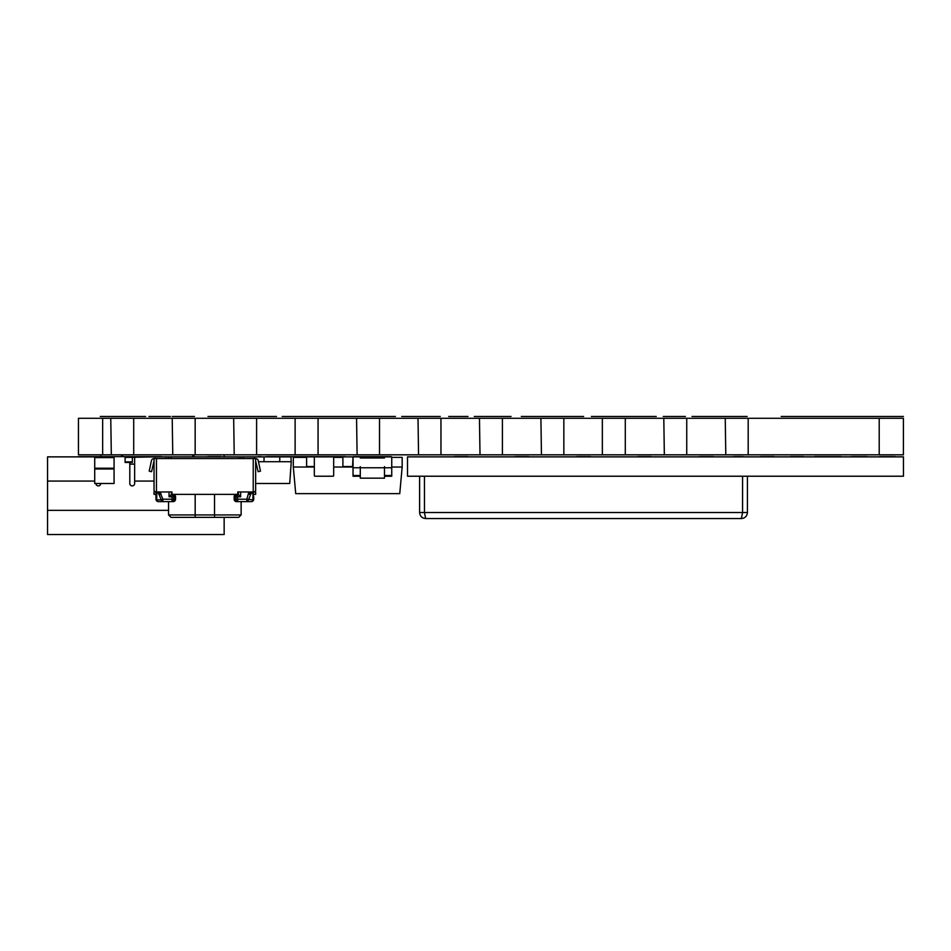 <?xml version="1.0" encoding="UTF-8"?>
<svg xmlns="http://www.w3.org/2000/svg" width="951" height="951" viewBox="0 0 951 951"><rect width="100%" height="100%" fill="white"/><g stroke="black" fill="none" stroke-linecap="round" stroke-linejoin="round"><path stroke-width="1.43" d="M353.035 475.5L353.035 456.872L391.741 456.872L391.741 475.5L384.477 475.5L384.477 467.761L360.286 467.761L360.286 478.163L384.477 478.163L384.477 466.668A1.094 1.094 0 0 0 385.571 467.761L390.647 467.761A1.094 1.094 0 0 0 391.741 466.668L391.741 457.966A1.094 1.094 0 0 0 390.647 456.872L385.571 456.872A1.094 1.094 0 0 0 384.477 457.966L360.286 457.966A1.094 1.094 0 0 0 359.205 456.872L354.117 456.872A1.094 1.094 0 0 0 353.035 457.966L353.035 466.668A1.094 1.094 0 0 0 354.117 467.761L359.205 467.761A1.094 1.094 0 0 0 360.286 466.668L360.286 475.5L353.035 475.5L353.035 476.225L360.286 476.225M385.571 467.761L390.647 467.761L385.571 467.761M333.682 475.5L333.682 457.597L333.682 475.5A0.725 0.725 0 0 1 332.957 476.225L315.054 476.225L332.957 476.225M332.957 456.872L315.054 456.872L332.957 456.872A0.725 0.725 0 0 1 333.682 457.597M315.054 456.872A0.725 0.725 0 0 0 314.329 457.597L314.329 475.5A0.725 0.725 0 0 0 315.054 476.225M384.477 476.225L391.741 476.225L391.741 475.5M175.555 499.204A2.425 2.425 0 0 1 173.13 501.629L172.083 501.629L173.13 501.629A2.425 1.712 -90 0 0 174.841 499.204L162.859 499.204L160.814 494.116L159.174 494.77L161.206 499.869L162.859 499.204L162.859 501.629L158.401 501.629L172.083 501.629L172.083 496.791L175.555 496.791L175.555 499.204L174.841 499.204L174.841 496.791A2.425 1.712 90 0 0 173.13 494.365A2.425 2.425 0 0 1 175.555 496.791M251.694 492.606L251.207 491.952L248.877 494.116L250.517 494.77L251.694 492.606L253.109 491.952L253.715 499.204A2.425 2.425 0 0 1 251.29 501.629L236.561 501.629A2.425 2.425 0 0 1 234.136 499.204L234.849 499.204L234.849 496.791L234.136 496.791A2.425 2.425 0 0 1 236.561 494.365A2.425 1.712 90 0 0 234.849 496.791L240.651 496.791L238.226 494.365L238.226 491.952L238.451 494.365M155.251 491.952L171.941 491.952L171.941 494.365L237.75 494.365L237.75 491.952L253.228 491.952L253.228 458.56L154.038 458.56L154.038 490.74L155.251 491.952L154.038 491.952L154.038 494.365L155.976 494.365M253.715 494.365L255.653 494.365L255.653 491.952L254.44 491.952L255.653 490.74L255.653 458.56L253.228 458.56M195.169 517.356L170.978 517.356L168.553 514.931L214.522 514.931L214.522 517.356L195.169 517.356L195.169 494.365M214.522 494.365L214.522 514.931L241.138 514.931L238.713 517.356L214.522 517.356M171.941 494.365L171.465 491.952L171.465 494.365L169.04 496.791L172.083 496.791L172.083 494.365A2.425 1.712 90 0 1 173.795 496.791L173.795 499.204A2.425 1.712 -90 0 1 172.083 501.629M254.44 491.952L253.228 491.952M252.645 492.606L252.942 494.77L253.715 491.952M155.251 458.56L155.251 456.872L254.44 456.872L254.44 458.56M241.138 458.56L241.138 456.872M237.607 501.629A2.425 1.712 -90 0 1 235.896 499.204L234.849 499.204A2.425 1.712 -90 0 0 236.561 501.629L237.607 501.629L237.607 499.204L246.832 499.204L248.877 491.952M250.517 494.77L248.484 499.869A2.425 1.712 90 0 1 246.832 501.629L251.29 501.629L246.832 501.629L250.244 501.629L246.832 501.629L246.832 499.204L252.942 499.869A2.425 0.903 0 0 0 253.715 499.204L253.715 496.791M160.814 491.952L160.814 494.116L158.484 491.952L158.009 492.606L156.582 491.952L155.976 494.116L155.976 491.952M157.058 492.606L156.749 494.77L155.976 494.116L155.976 499.204A2.425 2.425 0 0 0 158.401 501.629L162.859 501.629A2.425 1.712 90 0 1 161.206 499.869L156.749 499.869A2.425 0.903 180 0 1 155.976 499.204L155.976 496.791M158.009 492.606L159.174 494.77M168.553 458.56L168.553 456.872M154.038 460.985L151.578 471.672L149.212 471.161L151.435 460.676A2.663 2.663 0 0 1 154.038 458.56M255.653 460.985L258.113 471.672L260.479 471.161L258.256 460.676A2.663 2.663 0 0 0 255.653 458.56M149.212 471.161L151.435 460.676M260.479 471.161L258.256 460.676M192.696 454.816L192.696 456.872M134.638 464.136L129.8 464.136L129.8 462.436L129.8 483.488A2.425 2.425 0 0 0 132.225 485.902A2.425 2.425 0 0 1 129.8 483.488M224.151 517.356L224.151 534.533L47.55 534.533L47.55 456.872L114.072 456.872L114.072 468.974L94.72 468.974L94.72 483.488L114.072 483.488L114.072 468.974M124.961 456.872L125.104 456.872A4.838 4.838 0 0 0 124.961 456.872A4.838 4.838 0 0 1 121.003 454.816A4.838 4.838 0 0 0 124.961 456.872M132.367 457.431L132.367 462.436L125.104 462.436L125.104 457.431L155.251 456.872M224.151 454.816L224.151 456.872L224.151 454.816M193.909 454.816L193.909 456.872M134.638 456.872L134.638 483.488A2.425 2.425 0 0 1 132.225 485.902A2.425 2.425 0 0 0 134.638 483.488M100.77 454.816L100.77 456.872M100.77 483.488A2.425 2.425 0 0 1 98.357 485.902A2.425 2.425 0 0 1 95.932 483.488A2.425 2.425 0 0 0 98.357 485.902A2.425 2.425 0 0 0 100.77 483.488M125.104 457.431L132.367 456.872M314.329 457.597L314.329 475.5M279.76 461.71L291.244 461.71L290.911 456.872L279.76 456.872L279.76 461.71L258.47 461.71M279.76 456.872L264.033 456.872L264.033 461.71M291.244 461.71L289.722 483.488L255.653 483.488M264.033 456.872L254.44 456.872M306.614 457.36L293.3 457.36L293.3 467.036L295.725 493.64L399.753 493.64L402.166 467.036L391.741 467.036M391.741 457.36L402.166 457.36L402.166 467.036M353.035 467.036L333.682 467.036M314.329 467.036L293.3 467.036M342.895 457.36L333.635 457.36M332.256 456.872L342.895 456.872L342.895 466.549L352.571 466.549L353.035 456.872M314.329 466.549L306.614 466.549L306.614 456.872L316.291 456.872M352.571 456.872L342.895 456.872M114.072 457.597L94.72 457.597L94.72 456.872M94.72 457.597L94.72 468.974M742.505 512.91L741.364 518.557L425.656 518.557L424.515 512.91M741.364 518.557C745.037 518.2 747.046 516.191 747.415 512.518L742.576 512.518L742.576 476.225L742.553 512.518L424.467 512.518L424.443 476.225L424.467 512.518L419.605 512.518C419.973 516.179 421.982 518.2 425.656 518.557M747.415 476.225L747.415 512.518M419.605 476.225L419.605 512.518M903.45 456.872L407.515 456.872L407.515 476.225L903.45 476.225L903.45 456.872M148.19 456.635L157.402 456.635L148.19 456.635M78.457 456.635L100.77 456.635L78.457 456.635M123.452 456.635L161.278 456.635L123.452 456.635M159.304 456.635L146.216 456.635L159.304 456.635M159.376 456.635L146.216 456.635L159.376 456.635M332.018 456.635L341.243 456.635L332.018 456.635M287.071 456.635L345.106 456.635L287.071 456.635M343.145 456.635L330.056 456.635L343.145 456.635M343.216 456.635L330.056 456.635L343.216 456.635M340.517 456.635L329.771 456.635L340.517 456.635M832.113 456.635L816.85 456.635L832.113 456.635M862.034 456.635L851.311 456.635L862.034 456.635M280.45 456.635L277.359 456.635C279.202 456.635 279.202 456.635 277.335 456.635L266.446 456.635C264.592 456.635 264.592 456.635 266.446 456.635L280.414 456.635M640.867 456.635L651.078 456.635L640.867 456.635M515.145 456.635L528.304 456.635L515.145 456.635M760.693 456.635L774.031 456.635L760.693 456.635M710.468 456.635L699.579 456.635L710.468 456.635M576.829 456.635L589.989 456.635L576.829 456.635M269.597 456.635L282.756 456.635L269.597 456.635M456.884 456.635L466.608 456.635L456.884 456.635M462.947 456.635L455.398 456.635L462.947 456.635M526.331 456.635L521.956 456.635L526.331 456.635M648.653 456.635L637.919 456.635L648.653 456.635M710.349 456.635L699.603 456.635L710.349 456.635M771.427 456.635L762.607 456.635L771.427 456.635M86.624 456.635C84.758 456.635 84.758 456.635 86.624 456.635L100.77 456.635L86.624 456.635C84.758 456.635 84.758 456.635 86.624 456.635L122.18 456.635C124.046 456.635 124.046 456.635 122.18 456.635L86.624 456.635M377.048 456.635L391.004 456.635L377.048 456.635M258.22 456.635L261.002 456.635L258.22 456.635M389.185 456.635L353.273 456.635L389.185 456.635M278.798 456.635L291.291 456.635L278.798 456.635M288.343 456.635L283.576 456.635L288.343 456.635M790.531 456.635L798.697 456.635L790.531 456.635M796.748 456.635L803.357 456.635L796.748 456.635M819.251 456.635L814.674 456.635L819.251 456.635M841.005 456.635L830.52 456.635L841.005 456.635M867.015 456.635L862.438 456.635L867.015 456.635M895.176 456.635L879.58 456.635L895.176 456.635M743.183 456.635L733.506 456.635L743.183 456.635M211.288 456.635L221.012 456.635L211.288 456.635M217.351 456.635L209.802 456.635L217.351 456.635M580.336 456.635L590.547 456.635L580.336 456.635M332.149 456.635L344.619 456.635L332.149 456.635M336.19 456.635L332.755 456.635L336.19 456.635M342.669 456.635L338.972 456.635L342.669 456.635M454.412 456.635L467.999 456.635L454.412 456.635M461.33 456.635L456.278 456.635L461.33 456.635M279.986 456.635L275.909 456.635L279.986 456.635M515.549 456.635L528.863 456.635L515.549 456.635M772.592 456.635L761.858 456.635L772.592 456.635M700.162 456.635L713.5 456.635L700.162 456.635M649.331 456.635L638.442 456.635L649.331 456.635M218.599 456.635L207.853 456.635L218.599 456.635M100.271 416.467L145.598 416.467L100.271 416.467M125.52 416.467L109.936 416.467L125.52 416.467M329.046 416.467L282.185 416.467L329.046 416.467M856.673 416.467L861.047 416.467L856.673 416.467M782.685 416.467L903.402 416.467L782.685 416.467M797.699 416.467L786.941 416.467L797.699 416.467M812.261 416.467L802.882 416.467L812.261 416.467M846.01 416.467L835.24 416.467L846.01 416.467M877.191 416.467L867.811 416.467L877.191 416.467M864.697 416.467L850.788 416.467L864.697 416.467M896.841 416.467L884.371 416.467L896.841 416.467M172.333 416.467L194.266 416.467L172.333 416.467M493.165 416.467L500.892 416.467L493.165 416.467M554.611 416.467L562.338 416.467L554.611 416.467M601.852 416.467L623.797 416.467L601.852 416.467M423.433 416.467L439.802 416.467L423.433 416.467M433.311 416.467L420.294 416.467L433.311 416.467M663.263 416.467L685.291 416.467L663.263 416.467M738.238 416.467L724.46 416.467L738.238 416.467M356.066 416.467L377.999 416.467L356.066 416.467M540.406 416.467L562.338 416.467L540.406 416.467M233.459 416.467L255.391 416.467L233.459 416.467M478.959 416.467L500.892 416.467L478.959 416.467M489.551 416.467L482.145 416.467L489.551 416.467M663.311 416.467L685.243 416.467L663.311 416.467M724.757 416.467L746.69 416.467L724.757 416.467M191.496 416.467L182.735 416.467L191.496 416.467M148.891 416.467L170.336 416.467L148.891 416.467M521.291 416.467L540.584 416.467L521.291 416.467M458.311 416.467L466.014 416.467L458.311 416.467M382.29 416.467L395.426 416.467L382.29 416.467M390.754 416.467L375.811 416.467L390.754 416.467M448.789 416.467L467.999 416.467L448.789 416.467M376.132 416.467L395.105 416.467L376.132 416.467M365.921 416.467L329.141 416.467L365.921 416.467M363.092 416.467L331.97 416.467L363.092 416.467M438.494 416.467L401.726 416.467L438.494 416.467M435.665 416.467L404.544 416.467L435.665 416.467M511.067 416.467L474.299 416.467L511.067 416.467M508.238 416.467L477.129 416.467L508.238 416.467M583.641 416.467L546.873 416.467L583.641 416.467M580.811 416.467L549.702 416.467L580.811 416.467M656.226 416.467L619.446 416.467L656.226 416.467M653.396 416.467L622.275 416.467L653.396 416.467M728.799 416.467L692.019 416.467L728.799 416.467M725.97 416.467L694.848 416.467L725.97 416.467M591.391 416.467L615.309 416.467L591.391 416.467M607.071 416.467L593.543 416.467L607.071 416.467M207.996 416.467L276.515 416.467L207.996 416.467M149.806 416.467L170.3 416.467L149.806 416.467M166.318 416.467L152.065 416.467L166.318 416.467M319.691 416.467L313.949 416.467L319.691 416.467M593.864 416.467L612.836 416.467L593.864 416.467M682.176 416.467L669.54 416.467L682.176 416.467M464.623 416.467L459.357 416.467L464.623 416.467M456.539 416.467L451.642 416.467L456.539 416.467M666.437 416.467L685.409 416.467L666.437 416.467M448.717 416.467L467.999 416.467L448.717 416.467M178.099 416.467L194.468 416.467L178.099 416.467M187.989 416.467L174.96 416.467L187.989 416.467M110.732 416.467L132.665 416.467L110.732 416.467M540.869 416.467L562.802 416.467L540.869 416.467M301.645 416.467L297.615 416.467L301.645 416.467M425.751 416.467L440.242 416.467L425.751 416.467M434.892 416.467L428.972 416.467L434.892 416.467M356.53 416.467L378.462 416.467L356.53 416.467M243.064 416.467L236.169 416.467L243.064 416.467M498.586 416.467L479.423 416.467L498.586 416.467M172.179 416.467L194.123 416.467L172.179 416.467M725.209 416.467L747.141 416.467L725.209 416.467M602.268 416.467L624.308 416.467L602.268 416.467M677.243 416.467L663.465 416.467L677.243 416.467M803.44 416.467L808.754 416.467L803.44 416.467M821.307 416.467L826.621 416.467L821.307 416.467M839.174 416.467L844.488 416.467L839.174 416.467M860.168 416.467L855.199 416.467L860.168 416.467M781.199 416.467L903.402 416.467L781.199 416.467M807.292 416.467L797.223 416.467L807.292 416.467M843.038 416.467L832.957 416.467L843.038 416.467M795.488 416.467L783.362 416.467L795.488 416.467M866.088 416.467L849.231 416.467L866.088 416.467M879.259 416.467L865.446 416.467L879.259 416.467M891.146 416.467L900.692 416.467L891.146 416.467M879.211 454.816L903.402 454.816L903.402 418.285L903.402 454.816L903.402 418.285L879.211 418.285L879.211 454.816L748.187 454.816L748.187 418.285L879.211 418.285M748.187 418.285L725.791 418.285M748.187 454.816L686.741 454.816L686.741 418.285L725.244 418.285L725.791 454.816M686.741 418.285L664.345 418.285M686.741 454.816L625.294 454.816L625.294 418.285L663.798 418.285L664.345 454.816M625.294 418.285L541.452 418.285M625.294 454.816L502.401 454.816L502.401 418.285L540.905 418.285L541.452 454.816M502.401 418.285L480.005 418.285M502.401 454.816L440.955 454.816L440.955 418.285L479.459 418.285L480.005 454.816M440.955 418.285L418.547 418.285M440.955 454.816L379.508 454.816L379.508 418.285L418.012 418.285L418.547 454.816M379.508 418.285L357.1 418.285M379.508 454.816L318.062 454.816L318.062 418.285L356.566 418.285L357.1 454.816M318.062 418.285L234.208 418.285M318.062 454.816L195.157 454.816L195.157 418.285L233.673 418.285L234.208 454.816M195.157 418.285L172.761 418.285M195.157 454.816L133.711 454.816L133.711 418.285L172.214 418.285L172.761 454.816M133.711 418.285L111.315 418.285M78.457 418.285L78.457 454.816L78.457 418.285L110.768 418.285L111.315 454.816M133.711 454.816L78.457 454.816M256.604 454.816L256.604 418.285M295.119 454.816L295.119 418.285M563.848 454.816L563.848 418.285M602.352 454.816L602.352 418.285M156.463 491.952L156.463 458.56M240.651 491.952L240.651 496.791M237.607 499.204L237.607 494.365A2.425 1.712 90 0 0 235.896 496.791L235.896 499.204L237.607 499.204M253.715 499.204A2.425 2.425 0 0 1 251.29 501.629A2.425 1.712 90 0 0 252.942 499.869L252.942 494.77M243.551 458.56L243.551 456.872M238.713 458.56L238.713 456.872M170.978 458.56L170.978 456.872M169.04 491.952L169.04 496.791M155.976 499.204A2.425 2.425 0 0 0 158.401 501.629A2.425 1.712 90 0 1 156.749 499.869L156.749 494.77M166.14 458.56L166.14 456.872M154.038 481.063L134.638 481.063M94.72 481.063L47.55 481.063M47.55 510.342L168.553 510.342M125.104 461.877L132.367 461.877M114.072 468.237L94.72 468.237M102.649 418.285L102.649 454.816M168.553 501.629L168.553 514.931M241.138 501.629L241.138 514.931M234.136 496.791L234.136 499.204"/></g></svg>
